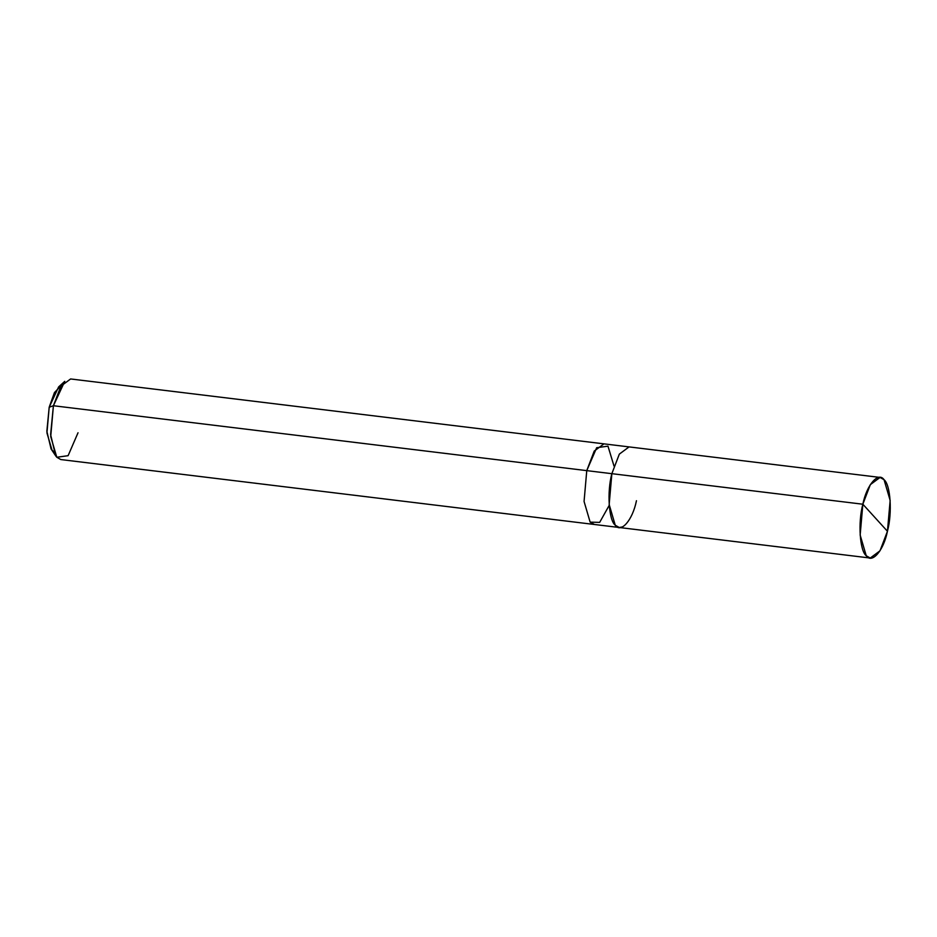 <?xml version="1.0" encoding="UTF-8"?>
<svg xmlns="http://www.w3.org/2000/svg" width="937" height="937" viewBox="0 0 937 937"><rect width="100%" height="100%" fill="white"/><g stroke="black" fill="none" stroke-linecap="round" stroke-linejoin="round"><path stroke-width="1.41" d="M870.25 558.042L619.263 527.508L615.246 525.212L609.167 504.516L611.861 473.677L862.848 504.223L860.154 535.05L866.233 555.746L870.25 558.042L879.984 550.827L887.444 531.267C883.591 550.675 871.925 564.133 866.233 555.746C859.756 550.757 857.894 522.413 862.848 504.223L887.444 531.267L890.15 500.428L884.059 479.732L880.054 477.437L870.321 484.652L862.848 504.223C866.713 484.816 878.379 471.346 884.059 479.732C890.548 484.734 892.411 513.066 887.444 531.267L862.848 504.223L611.861 473.677C606.907 491.878 608.769 520.222 615.246 525.212C620.938 533.598 632.604 520.129 636.457 500.721M611.861 473.677L619.334 454.117L629.067 446.902L603.967 443.857L594.234 451.06L586.761 470.632L594.234 451.072L603.967 443.857L70.615 378.958L60.882 386.173L53.409 405.733L49.192 407.232L46.944 432.917L52.015 450.17L53.514 451.423M611.861 473.689L53.409 405.733L611.861 473.689M614.004 466.029L607.972 446.153L596.67 447.722L586.761 470.632L584.067 501.459L590.146 522.143L599.668 522.377L609.226 505.336M61.573 385.107L54.44 392.591L49.192 407.232L58.644 386.899L64.758 381.347L53.409 405.733L50.61 434.592L55.693 455.839L56.806 457.268L68.108 455.687L78.017 432.777M586.761 470.632L584.067 501.459L590.146 522.155L594.421 524.474L590.146 522.143L584.067 501.459L586.761 470.632L584.067 501.459L590.146 522.155L594.163 524.451L619.263 527.496L622.543 526.899M594.163 524.451L60.811 459.563L56.806 457.268L50.715 436.572L53.409 405.733L49.192 407.232L46.85 431.266L51.09 448.975L55.693 455.839M880.054 477.437L629.067 446.902"/></g></svg>
